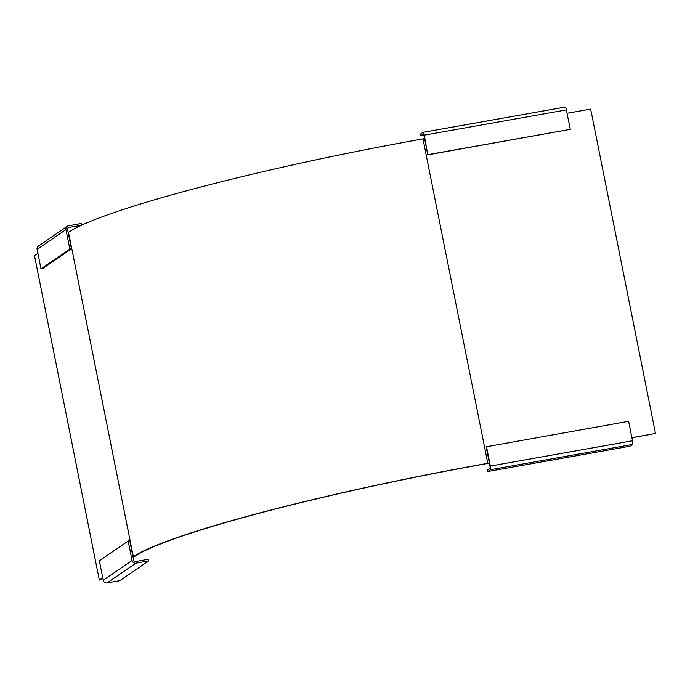 <?xml version="1.0" encoding="UTF-8"?>
<svg xmlns="http://www.w3.org/2000/svg" width="690" height="690" viewBox="0 0 690 690"><rect width="100%" height="100%" fill="white"/><g stroke="black" fill="none" stroke-linecap="round" stroke-linejoin="round"><path stroke-width="1.03" d="M567.077 113.281L590.675 109.089L655.5 433.484L631.919 437.805M489.417 463.145L487.554 463.482A305.325 29.092 -11.3 0 0 134.541 556.519L133.127 557.494M489.391 463.025L487.796 463.309A306.567 29.204 168.7 0 0 133.343 556.735L133.015 556.959M655.5 433.484L631.902 437.684M102.836 578.272L99.326 580.074L102.724 577.737M68.198 232.556L68.517 232.332A306.567 29.204 -11.3 0 1 422.979 138.914L424.574 138.63M37.907 253.342L34.5 255.68L99.326 580.074M132.066 560.487L128.176 541.02L129.78 540.736L133.662 560.202A1.665 1.613 -124.5 0 0 135.585 561.539L148.367 559.262L148.686 560.884L135.913 563.161A3.321 3.226 55.5 0 1 132.066 560.487L103.233 580.273L99.343 560.806L128.176 541.02M148.686 560.884L119.853 580.67L107.071 582.947A3.321 3.226 -124.5 0 1 103.233 580.273M81.601 225.138L81.273 223.517L68.5 225.785A3.321 3.226 55.5 0 0 67.266 226.286L38.433 246.071A3.321 3.226 -124.5 0 0 37.113 249.383L41.003 268.85L42.599 268.565L71.441 248.78L67.551 229.313A1.665 1.613 -124.5 0 1 68.819 227.407L81.179 225.423M67.266 226.286A3.321 3.226 55.5 0 0 65.947 229.597L69.837 249.064L41.003 268.85M69.837 249.064L71.441 248.78M632.514 440.772L628.625 421.305L486.157 446.81L490.047 466.268L490.047 468.113L487.45 469.89L487.778 471.511L629.927 446.232L632.514 444.455A3.321 0.716 79.9 0 0 632.514 440.772L490.366 466.052L486.476 446.585M487.778 471.511L490.366 469.735A3.321 0.716 -100.1 0 0 490.366 466.052M423.022 132.333A3.321 0.716 -100.1 0 1 424.247 135.162L427.817 154.845L423.927 135.387L423.306 133.972L420.684 135.766L420.357 134.145L422.953 132.359A3.321 0.716 -100.1 0 1 423.022 132.333L565.17 107.054A3.321 0.716 79.9 0 1 566.395 109.883L570.285 129.349L428.136 154.629M423.091 132.342L565.101 107.079A3.321 0.716 79.9 0 1 565.17 107.054M423.884 135.197L420.684 135.766M570.285 129.349L427.817 154.845M487.796 463.309L422.979 138.914M68.517 232.332L133.343 556.735M107.071 582.947L135.913 563.161M37.113 249.383L65.947 229.597M67.749 228.14L68.819 227.407M490.366 469.735L632.514 444.455M424.247 135.162L566.395 109.883"/></g></svg>
